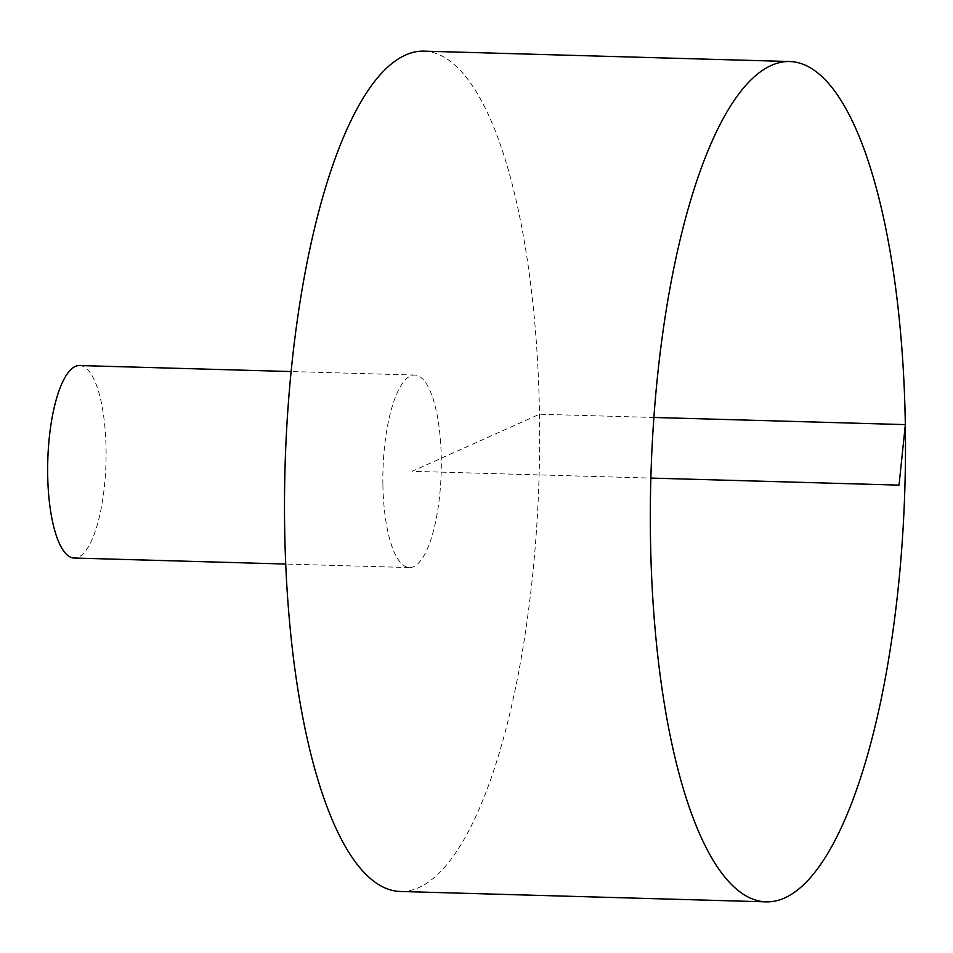 <?xml version="1.0" encoding="UTF-8"?>
<svg xmlns="http://www.w3.org/2000/svg" width="953" height="953" viewBox="0 0 953 953"><rect width="100%" height="100%" fill="white"/><g stroke="black" fill="none" stroke-linecap="round" stroke-linejoin="round"><path stroke-width="0.71" stroke-dasharray="4.76 3.57" d="M424.014 51.152A420.333 127.094 -88.4 0 1 539.124 474.916A420.333 127.094 -88.4 0 1 400.165 891.472M382.892 484.386A96.289 29.114 -88.4 0 1 410.588 375.947A96.289 29.114 -88.4 0 1 414.817 375.065A96.289 29.114 -88.4 0 1 441.191 472.14A96.289 29.114 -88.4 0 1 409.349 567.559A96.289 29.114 -88.4 0 1 382.892 484.386M79.611 365.547A96.289 29.114 -88.4 0 1 105.974 462.622A96.289 29.114 -88.4 0 1 74.143 558.041M653.925 417.474L539.517 414.221L412.089 471.306L650.875 478.084M414.817 375.065L291.153 371.551M409.349 567.559L285.686 564.045"/><path stroke-width="1.43" d="M771.382 65.412A420.333 127.094 -88.4 0 1 789.846 61.528A420.333 127.094 -88.4 0 1 904.957 485.291A420.333 127.094 -88.4 0 1 765.986 901.848A420.333 127.094 -88.4 0 1 650.339 508.497A420.333 127.094 -88.4 0 1 771.382 65.412M765.986 901.848L400.165 891.472A420.333 127.094 -88.4 0 1 284.518 498.121A420.333 127.094 -88.4 0 1 405.549 55.036A420.333 127.094 -88.4 0 1 424.014 51.152L789.846 61.528M285.686 564.045L74.143 558.041A96.289 29.114 -88.4 0 1 47.65 467.935A96.289 29.114 -88.4 0 1 75.37 366.44A96.289 29.114 -88.4 0 1 79.611 365.547L291.153 371.551M650.875 478.084L899.024 485.125L905.35 424.609L653.925 417.474"/></g></svg>
